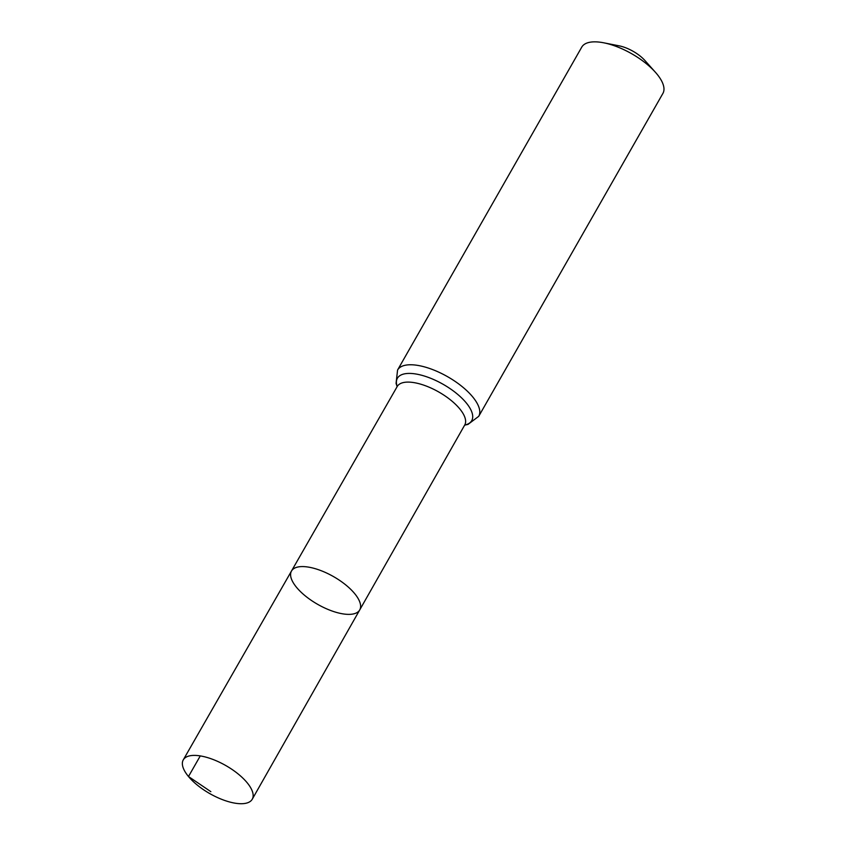 <?xml version="1.0" encoding="UTF-8"?>
<svg xmlns="http://www.w3.org/2000/svg" width="846" height="846" viewBox="0 0 846 846"><rect width="100%" height="100%" fill="white"/><g stroke="black" fill="none" stroke-linecap="round" stroke-linejoin="round"><path stroke-width="1.27" d="M296.65 587.484A39.276 15.979 29.7 0 1 291.5 571.008A39.276 15.979 29.7 0 1 333.525 576.602A39.276 15.979 29.7 0 1 359.73 609.924A39.276 15.979 29.7 0 1 332.055 611.002A39.276 15.979 29.7 0 1 296.65 587.484M397.567 370.04A46.71 19.003 -150.3 0 1 447.555 376.682A46.71 19.003 -150.3 0 1 478.72 416.327L662.904 93.42A46.71 19.003 -150.3 0 0 655.417 72.28L644.98 60.574A23.36 9.496 -150.3 0 0 619.145 45.843L603.758 42.808A46.71 19.003 -150.3 0 0 581.752 47.122L397.567 370.04L396.065 383.397L397.134 386.643M655.417 72.28A46.71 19.003 -150.3 0 0 603.758 42.808M464.898 424.681L464.74 424.988A38.863 15.81 -150.3 0 0 438.81 392.015A38.863 15.81 -150.3 0 0 397.229 386.485L291.5 571.008A39.276 15.979 29.7 0 1 333.525 576.602A39.276 15.979 29.7 0 1 359.73 609.924L252.256 799.216A39.709 16.148 29.7 0 1 224.275 800.305A39.709 16.148 29.7 0 1 188.489 776.522A39.709 16.148 29.7 0 1 183.275 759.877A39.709 16.148 29.7 0 1 211.267 758.82A39.709 16.148 29.7 0 1 247.032 782.592A39.709 16.148 29.7 0 1 252.256 799.216M200.28 755.912L188.489 776.522L210.855 791.666M464.708 425.041A42.786 17.406 -150.3 0 0 443.188 384.338A42.786 17.406 -150.3 0 0 397.197 386.537M464.74 424.988L359.73 609.924M478.72 416.327L467.986 424.417L464.644 425.147M291.5 571.008L183.275 759.877"/></g></svg>
